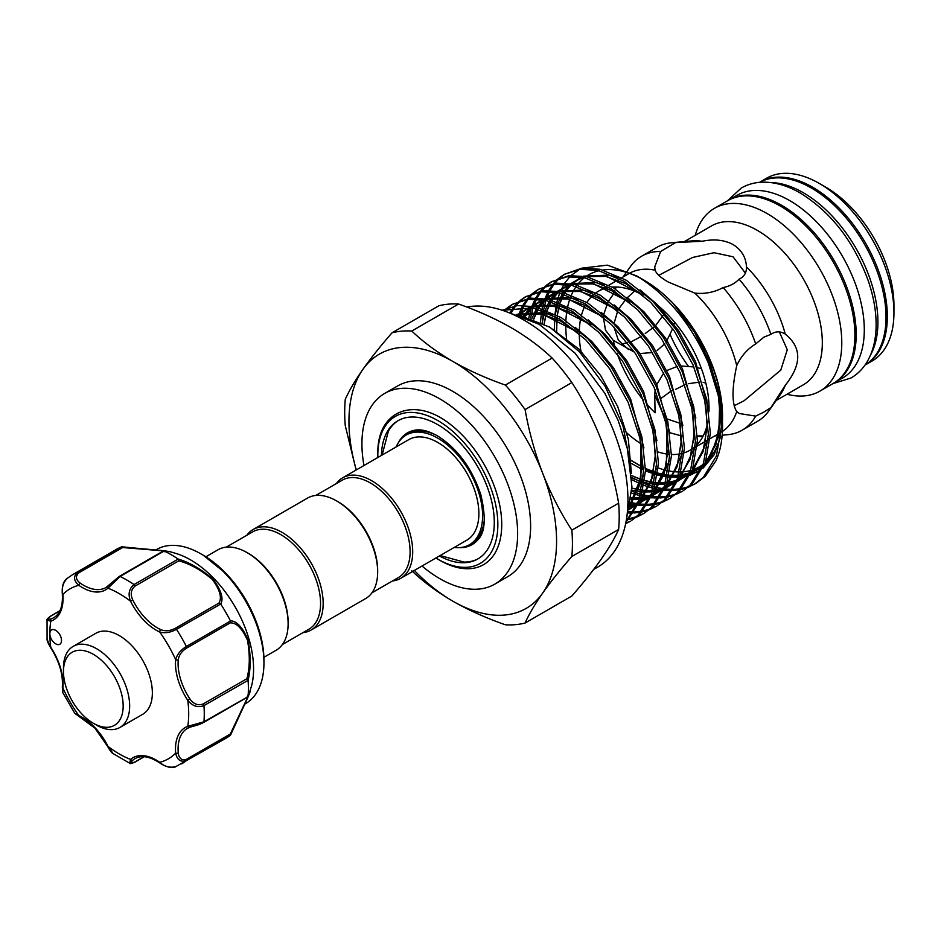 <?xml version="1.0" encoding="UTF-8"?>
<svg xmlns="http://www.w3.org/2000/svg" width="941" height="941" viewBox="0 0 941 941"><rect width="100%" height="100%" fill="white"/><g stroke="black" fill="none" stroke-linecap="round" stroke-linejoin="round"><path stroke-width="1.41" d="M870.437 355.239A105.521 60.918 -120 0 0 803.308 192.717A105.521 60.918 -120 0 0 770.75 182.554M864.991 365.096A105.521 60.918 -120 0 0 880.129 280.277A105.521 60.918 -120 0 0 811.424 188.035A105.521 60.918 -120 0 0 759.481 182.354M833.679 383.175A105.521 60.918 -120 0 0 834.338 382.799A105.521 60.918 -120 0 0 850.511 298.25A105.521 60.918 -120 0 0 781.571 205.267A105.521 60.918 -120 0 0 728.816 200.045A105.521 60.918 -120 0 0 728.169 200.421M834.338 382.799L842.442 378.117A105.521 60.918 -120 0 0 858.615 293.568A105.521 60.918 -120 0 0 789.687 200.586A105.521 60.918 -120 0 0 736.932 195.352L728.816 200.045M108.391 667.734A42.204 24.372 -120 0 0 78.468 650.313A42.204 24.372 -120 0 0 63.47 671.556A42.204 24.372 -120 0 0 78.256 709.832A42.204 24.372 -120 0 0 93.312 723.241A42.204 24.372 -120 0 0 122.13 714.431A42.204 24.372 -120 0 0 108.391 667.734M63.47 671.556L63.47 667.804A46.791 27.018 60 0 1 73.163 646.385A46.791 27.018 60 0 1 113.273 663.57A46.791 27.018 60 0 1 119.954 727.44A46.791 27.018 60 0 1 96.558 725.123L93.312 723.241M73.163 646.385L95.876 633.269A46.791 27.018 60 0 1 135.975 650.466A46.791 27.018 60 0 1 142.667 714.325L119.954 727.44M107.921 746.225L113.179 753.647L129.717 763.222L130.54 759.411A1.835 1.494 49.6 0 0 132.846 760.187C130.164 762.998 130.917 763.563 135.116 761.881L144.079 756.705M53.449 642.033A8.257 4.764 -120 0 0 59.812 644.244A8.257 4.764 -120 0 0 57.919 632.152A8.257 4.764 -120 0 0 51.555 629.941A8.257 4.764 -120 0 0 49.849 633.716A8.257 4.764 -120 0 0 53.449 642.033M244.695 704.15L245.519 703.68A89.007 51.39 -120 0 0 263.951 662.935A89.007 51.39 -120 0 0 225.111 573.363A89.007 51.39 -120 0 0 201.021 553.931A89.007 51.39 -120 0 0 156.524 549.52L155.7 550.003M169.321 551.497L175.661 553.367A89.007 51.39 60 0 1 214.724 579.362A89.007 51.39 60 0 1 251.765 685.177L248.001 697.081L230.569 735.027M121.895 546.803L169.251 551.473L164.157 551.014L120.06 576.48L108.003 588.196A46.791 27.018 60 0 1 78.797 585.302C73.598 580.668 73.21 576.327 77.633 572.281A109.191 63.035 60 0 0 72.457 574.739L116.578 549.273A109.191 63.035 60 0 1 121.648 546.85L163.558 550.697C171.121 551.791 171.38 551.92 164.322 551.073A109.191 63.035 60 0 1 178.037 558.989C189.611 562.447 201.28 569.199 213.066 579.256C221.264 590.325 223.817 598.582 220.712 604.04A109.191 63.035 60 0 1 230.404 620.837C236.697 620.895 242.566 627.212 248.024 639.798C250.859 655.089 250.882 668.604 248.083 680.319A109.191 63.035 60 0 1 248.083 696.152L250.188 691.682M230.404 735.227L186.377 760.622C180.648 762.422 177.084 759.916 175.673 753.094A1.835 0.941 -5 0 0 178.261 752.929C179.002 758.622 181.778 760.728 186.589 759.258L230.286 734.039L247.518 697.61C250.059 691.117 249.847 691.035 246.883 697.352L248.083 696.152C250.871 689.635 250.859 689.894 248.059 696.928L230.404 735.227A109.191 63.035 60 0 1 225.769 738.391L175.414 766.833C172.944 768.691 165.251 766.868 159.982 763.057A1.835 0.941 125 0 1 159.735 762.304C164.993 766.903 170.58 768.244 176.473 766.339M226.228 547.156L252.729 531.853A56.201 32.453 60 0 1 296.027 546.909A56.201 32.453 60 0 1 320.563 603.475A56.201 32.453 60 0 1 308.93 629.2L282.429 644.503M205.867 556.79L218.065 549.744A58.036 33.511 60 0 1 247.083 552.626L248.389 553.367A56.201 32.453 60 0 1 288.122 622.201L288.122 623.695A58.036 33.511 60 0 1 276.101 650.266L263.903 657.312M246.777 535.288A58.036 33.511 60 0 1 253.105 529.524A58.036 33.511 60 0 1 297.827 545.062A58.036 33.511 60 0 1 323.163 603.475A58.036 33.511 60 0 1 311.142 630.035A58.036 33.511 60 0 1 302.978 632.634M253.105 529.524L307.601 498.048A58.036 33.511 60 0 1 336.619 500.93L337.925 501.682A56.201 32.453 60 0 1 377.659 570.505L377.659 572.01A58.036 33.511 60 0 1 365.637 598.57L311.142 630.035M315.764 495.46L342.265 480.169A56.201 32.453 60 0 1 385.563 495.225A56.201 32.453 60 0 1 410.1 551.779A56.201 32.453 60 0 1 398.466 577.503L371.966 592.806M336.313 483.592A58.036 33.511 60 0 1 342.642 477.828A58.036 33.511 60 0 1 387.363 493.378A58.036 33.511 60 0 1 412.699 551.779A58.036 33.511 60 0 1 400.678 578.35A58.036 33.511 60 0 1 392.515 580.938M342.642 477.828L408.817 439.612A58.036 33.511 60 0 1 453.538 455.162A58.036 33.511 60 0 1 478.875 513.574A58.036 33.511 60 0 1 466.854 540.134L400.678 578.35M396.173 446.916A63.306 36.558 60 0 1 406.183 435.048A63.306 36.558 60 0 1 437.836 438.188A63.306 36.558 60 0 1 479.192 493.978A63.306 36.558 60 0 1 469.488 544.71A63.306 36.558 60 0 1 454.209 547.439M406.183 435.048L408.123 433.93A63.306 36.558 60 0 1 436.389 435.248M478.334 558.66A79.832 46.085 60 0 1 463.948 562.071L440.153 555.555M458.82 547.65A64.564 37.275 -120 0 0 478.052 539.593C485.227 532.441 486.144 517.444 480.804 494.601C471.876 468.006 457.373 448.398 437.318 435.777C428.378 430.872 420.909 429.014 414.887 430.202A64.564 37.275 -120 0 0 398.29 442.811M377.859 457.491A84.878 49.003 60 0 1 377.823 455.232A84.878 49.003 60 0 1 437.836 420.58A84.878 49.003 60 0 1 497.848 524.525A84.878 49.003 60 0 1 437.836 559.177A84.878 49.003 60 0 1 435.883 558.013M377.823 455.232L377.823 454.291C376.623 410.582 414.322 395.549 450.633 424.579A87.619 50.591 -120 0 1 501.741 524.525A87.619 50.591 -120 0 1 439.776 560.295L437.836 559.177M381.411 455.444A79.832 46.085 60 0 1 397.925 420.745A79.832 46.085 60 0 1 437.836 424.697A79.832 46.085 60 0 1 489.99 495.048A79.832 46.085 60 0 1 477.746 559.013A79.832 46.085 60 0 1 439.447 555.966M593.7 569.411L597.535 567.2A146.808 84.761 -120 0 0 620.037 449.563A146.808 84.761 -120 0 0 524.125 320.187A146.808 84.761 -120 0 0 466.771 307.037M422.015 566.023A110.109 63.576 -120 0 0 439.776 578.656A110.109 63.576 -120 0 0 494.837 584.114L507.811 576.621A110.109 63.576 -120 0 0 524.69 488.391A110.109 63.576 -120 0 0 452.762 391.362A110.109 63.576 -120 0 0 397.702 385.904L384.728 393.397A110.109 63.576 -120 0 0 363.979 465.501M494.837 584.114A110.109 63.576 -120 0 0 511.716 495.883A110.109 63.576 -120 0 0 439.776 398.855A110.109 63.576 -120 0 0 384.728 393.397M680.343 423.415L667.157 418.945M664.358 416.887L654.724 394.949L655.136 389.797M655.971 385.963L663.817 372.848M666.816 370.507L677.32 366.437M681.19 366.002L693.893 366.931M696.611 367.484L701.457 368.696M864.979 365.108A105.521 60.918 -120 0 0 865.473 364.826L872.095 361.003A105.521 60.918 -120 0 0 893.95 312.694L893.95 305.202A96.347 55.625 60 0 0 825.822 187.212L819.34 183.46A105.521 60.918 -120 0 0 766.574 178.237L759.963 182.06A105.521 60.918 -120 0 0 759.458 182.354M776.172 400.49L803.32 384.822A91.759 52.978 -120 0 0 817.388 311.295A91.759 52.978 -120 0 0 757.434 230.439A91.759 52.978 -120 0 0 711.561 225.899L684.413 241.566M786.994 394.244A105.521 60.918 -120 0 0 819.929 391.115A105.521 60.918 -120 0 0 836.102 306.566A105.521 60.918 -120 0 0 767.174 213.583A105.521 60.918 -120 0 0 714.407 208.361A105.521 60.918 -120 0 0 695.246 235.321M819.929 391.115L833.032 383.552A105.521 60.918 -120 0 0 849.217 299.003A105.521 60.918 -120 0 0 780.277 206.02A105.521 60.918 -120 0 0 727.522 200.786L714.407 208.361M865.473 364.826A105.521 60.918 -120 0 0 881.658 280.265A105.521 60.918 -120 0 0 812.718 187.283A105.521 60.918 -120 0 0 759.963 182.06M519.42 315.247L549.897 327.245L579.621 351.958L605.145 386.339L622.954 425.803L630.482 465.077M642.715 482.886L631.705 477.44M542.357 323.01L543.486 311M543.792 309.224L545.98 300.355M546.474 298.897L549.544 291.545M550.179 290.334L554.002 284.276M554.755 283.288L559.26 278.395M560.142 277.607L565.27 273.819M564.259 274.384L581.961 268.138L600.029 269.267L626.341 280.277L652.654 301.155L676.332 329.891L694.999 363.697L706.738 399.325L710.361 433.295L705.444 462.349L692.4 483.65L683.178 490.731L690.4 484.815L703.445 463.501L708.361 434.46L704.738 400.478L692.999 364.861L674.332 331.044L650.654 302.308L624.342 281.43L598.029 270.42L579.962 269.291L564.259 274.384L559.036 278.007M558.142 278.759L553.543 283.476M552.755 284.441L548.826 290.31M548.168 291.487L544.98 298.615M544.474 300.05L542.134 308.66M541.793 310.377L540.44 322.057M530.583 318.034L533.006 307.848M533.488 306.378L536.57 299.038M537.193 297.827L541.028 291.769M541.781 290.781L546.286 285.888M547.168 285.099L552.296 281.312M551.285 281.877L568.987 275.631L587.043 276.76L613.367 287.77L639.68 308.648L663.358 337.384L682.013 371.189L693.764 406.818L697.387 440.788L692.47 469.841L679.426 491.143L670.204 498.224L677.426 492.308L690.471 470.994L695.387 441.952L691.764 407.971L680.014 372.342L661.358 338.537L637.68 309.801L611.368 288.922L585.043 277.913L566.988 276.783L551.285 281.877L546.062 285.499M545.157 286.252L540.557 290.969M539.781 291.933L535.852 297.803M535.194 298.979L532.006 306.107M531.489 307.542L528.889 317.482M520.032 315.341L523.584 306.531M524.219 305.319L528.042 299.262M528.807 298.273L533.312 293.38M534.182 292.592L539.322 288.805M538.311 289.369L556.013 283.123L574.069 284.253L600.393 295.262L626.706 316.141L650.384 344.876L669.039 378.682L680.79 414.311L684.413 448.281L679.496 477.334L666.451 498.636L657.23 505.717L664.452 499.8L677.485 478.487L682.413 449.433L678.79 415.463L667.04 379.835L648.384 346.029L624.706 317.293L598.394 296.415L572.069 285.405L554.002 284.276L538.311 289.369L533.088 292.992M532.183 293.745L527.583 298.462M526.807 299.426L522.878 305.284M522.22 306.472L518.538 314.953M511.198 312.894L515.068 306.754M515.833 305.766L520.326 300.873M521.208 300.085L526.348 296.297M525.337 296.862L543.028 290.616L561.095 291.745L587.419 302.755L613.732 323.633L637.41 352.357L656.065 386.175L667.816 421.791L671.439 455.773L666.51 484.827L653.466 506.129L644.256 513.21L651.466 507.281L664.511 485.979L669.439 456.926L665.816 422.956L654.066 387.327L635.41 353.522L611.732 324.786L585.408 303.908L559.095 292.898L541.028 291.769L525.337 296.862L520.102 300.485M519.209 301.238L514.609 305.954M513.833 306.919L509.987 312.624M504.682 311.083L507.352 308.366M508.234 307.578L513.363 303.79M512.363 304.355L530.054 298.109L548.121 299.238L574.433 310.248L600.758 331.126L624.436 359.85L643.091 393.667L654.842 429.284L658.453 463.266L653.536 492.319L640.492 513.621L631.282 520.702L638.492 514.774L651.537 493.472L656.453 464.419L652.831 430.449L641.092 394.82L622.436 361.015L598.758 332.279L572.434 311.4L546.121 300.391L528.054 299.262L512.363 304.355L507.128 307.978M506.234 308.73L504 310.836M502.188 310.236L517.574 305.543L535.147 306.731L561.459 317.74L587.784 338.619L611.462 367.343L630.117 401.16L641.856 436.777L645.479 470.759L640.562 499.8L625.847 522.69M626.036 521.749L638.704 500.553L643.479 471.911L639.856 437.93L628.118 402.313L609.45 368.496L585.773 339.772L559.46 318.893L533.147 307.883L502.365 310.283M682.178 491.296L676.379 493.919M675.273 494.319L668.91 495.989M667.698 496.201L660.77 496.883M659.453 496.907L651.901 496.483M650.454 496.307L642.197 494.648M640.609 494.225L631.752 491.202M631.634 493.096L640.186 495.801M641.75 496.189L649.902 497.636M651.313 497.789L658.771 498.036M660.076 497.977L666.91 497.142M668.11 496.907L674.379 495.084M675.462 494.66L681.178 491.884M669.204 498.789L663.405 501.412M662.288 501.812L655.936 503.482M654.724 503.694L647.796 504.364M646.479 504.4L638.915 503.976M637.48 503.788L630.588 502.482M630.329 504.035L636.916 505.129M638.339 505.282L645.797 505.529M647.09 505.47L653.936 504.635M655.124 504.388L661.394 502.565M662.488 502.153L668.204 499.377M656.23 506.282L650.419 508.905M649.314 509.304L642.962 510.975M641.75 511.186L634.822 511.857M633.505 511.892L628.67 511.728M628.329 512.986L632.822 513.021M634.116 512.963L640.962 512.127M642.15 511.88L648.42 510.057M649.513 509.646L655.23 506.87M643.244 513.774L637.445 516.397M636.339 516.785L629.988 518.467M628.776 518.679L626.506 519.009M626.365 519.903L627.988 519.62M629.176 519.373L635.446 517.55M636.539 517.138L642.256 514.362M630.27 521.267L625.706 523.408M625.647 523.737L629.282 521.855M640.421 278.207A110.838 64 -120 0 0 602.958 269.985M599.146 270.679A110.838 64 -120 0 0 585.972 276.536M584.326 277.76A110.838 64 -120 0 0 577.221 285.029M576.186 286.452A110.838 64 -120 0 0 571.493 294.886M570.799 296.556A110.838 64 -120 0 0 567.741 306.507M567.329 308.495A110.838 64 -120 0 0 565.906 320.563M565.812 323.022A110.838 64 -120 0 0 566.658 339.536M722.488 420.686L722.535 416.004A110.838 64 -120 0 0 644.162 280.253L636.563 275.878L607.404 265.15L582.103 268.126M579.609 269.338L571.14 275.431M570.023 276.536L564.859 282.923M564.059 284.17L560.26 291.569M559.66 293.027L556.943 301.802M556.554 303.543L555.014 314.129M642.997 295.18A91.759 52.978 -120 0 0 612.25 287.111M608.945 287.499A91.759 52.978 -120 0 0 598.276 291.298A91.759 52.978 -120 0 0 596.006 292.745M594.277 294.051A91.759 52.978 -120 0 0 586.913 302.449M585.878 304.19A91.759 52.978 -120 0 0 581.562 314.917M581.009 317.105A91.759 52.978 -120 0 0 579.315 330.797M579.28 333.667A91.759 52.978 -120 0 0 581.491 353.992M626.871 432.989A91.759 52.978 -120 0 0 640.986 443.752M702.115 241.284L675.626 242.555L660.653 251.47L654.724 266.879L655.089 270.173C656.406 273.796 660.77 277.736 668.169 281.982L694.87 293.133C705.056 294.145 714.49 292.286 723.159 287.558C729.64 286.252 734.945 283.464 739.085 279.195C744.19 276.76 746.648 272.667 746.46 266.891C746.001 257.316 741.532 249.859 733.039 244.519C724.264 239.873 713.96 238.791 702.115 241.284A91.759 52.978 -120 0 0 691.764 240.896L671.733 242.731A100.475 58.013 -120 0 0 657.112 247.26L641.68 256.175A100.475 58.013 -120 0 0 630.435 266.574L623.095 276.972M655.089 270.173A91.759 52.978 -120 0 0 629.094 273.502L621.836 277.689M616.355 287.017A91.759 52.978 -120 0 0 615.355 289.005M614.508 290.898A91.759 52.978 -120 0 0 613.214 294.345L614.896 291.145M634.528 352.228L613.214 340.277L605.475 330.15L603.381 317.058M603.699 314.482L607.78 302.72M608.803 300.861L613.214 294.345M613.214 340.277A91.759 52.978 -120 0 0 615.049 347.088M617.155 353.569A91.759 52.978 -120 0 0 643.303 400.066M647.761 405.265A91.759 52.978 -120 0 0 655.089 412.793L654.724 394.949M703.139 382.352L705.821 383.058M670.251 334.773A91.759 52.978 -120 0 0 688.365 366.155M664.346 311.212L663.793 313.247M703.174 435.954L697.975 435.895M681.966 436.071L669.839 432.719M627.576 342.724L621.448 344.006M641.421 336.349L631.329 341.736M652.619 352.546L639.904 353.534M628.494 349.511L618.319 340.101L613.944 327.021M613.955 323.857L617.743 310.777M618.813 308.813L625.918 299.226M627.4 297.65L634.481 291.087M746.484 267.762L746.46 266.891A91.759 52.978 -120 0 1 785.264 334.102C780.36 331.044 775.584 331.126 770.914 334.337L763.81 337.207L755.705 343.935C747.26 349.111 740.932 356.345 736.732 365.661C731.804 388.492 731.804 403.807 736.732 411.593L739.403 413.546L755.705 416.11L763.81 412.123L770.914 407.618L785.264 385.304C801.873 364.52 801.873 347.452 785.264 334.102L784.523 333.643M734.121 405.806L744.096 400.737L780.771 370.131L787.288 349.734L779.36 331.926M745.39 273.09L733.039 256.787L714.031 252.706L692.6 257.469L658.794 275.337M247.083 552.626A58.036 33.511 60 0 1 288.122 623.695M674.591 322.175L673.556 325.88M672.674 328.632L666.287 341.818M664.805 343.794L657.112 350.522M662.864 315.694L655.959 325.104M654.136 326.939L645.255 333.443M675.626 389.351L684.977 384.716M688.224 383.716L699.469 382.117M660.982 398.431L671.474 390.786M722.17 435.224L727.522 434.73A100.475 58.013 -120 0 0 742.143 430.202L757.587 421.286A100.475 58.013 -120 0 0 768.821 410.888L780.43 394.467A91.759 52.978 -120 0 0 785.264 385.304M768.821 410.888A100.475 58.013 -120 0 0 770.914 407.618M770.914 334.337A100.475 58.013 -120 0 0 739.085 279.195M675.626 242.555A100.475 58.013 -120 0 0 671.733 242.731M742.143 430.202A100.475 58.013 -120 0 0 755.705 416.11M660.653 251.47A100.475 58.013 -120 0 0 641.68 256.175M755.705 343.935A100.475 58.013 -120 0 0 723.159 287.558M697.387 436.212A91.759 52.978 -120 0 0 702.774 436.706M722.417 431.46A91.759 52.978 -120 0 0 736.732 411.593M736.732 365.661A91.759 52.978 -120 0 0 694.87 293.133M658.171 451.998A91.759 52.978 -120 0 0 669.451 454.35M671.451 454.479A91.759 52.978 -120 0 0 682.26 453.397M684.236 452.821A91.759 52.978 -120 0 0 690.035 450.221A91.759 52.978 -120 0 0 695.211 446.469M697.257 444.47A91.759 52.978 -120 0 0 707.938 421.345M708.973 411.593A91.759 52.978 -120 0 0 653.583 302.085M658.277 467.936A110.838 64 -120 0 0 668.275 470.794M670.039 471.123A110.838 64 -120 0 0 679.496 471.947M681.19 471.9A110.838 64 -120 0 0 690.659 470.465M692.435 469.924A110.838 64 -120 0 0 703.103 464.442M705.338 462.654A110.838 64 -120 0 0 718.112 443.434M688.447 487.167L696.164 483.239L705.374 476.17L716.019 460.725A123.412 71.257 -120 0 0 722.535 426.273A123.412 71.257 -120 0 0 708.385 363.108C690.87 323.469 666.934 294.392 636.563 275.878M722.535 417.651L722.335 410.994C721.159 392.138 715.983 372.859 706.809 353.157L690.776 325.315L675.038 305.931L694.446 332.102L709.632 362.25L719.242 393.714L722.535 426.273M673.674 304.425L675.038 305.931M640.68 467.277L643.503 468.747M645.502 469.724L655.865 473.899M657.665 474.464L667.181 476.652M668.863 476.887L677.896 477.299M679.531 477.205L688.624 475.64M690.341 475.111L700.786 469.888M703.045 468.206L714.148 454.797L720.771 436.259M695.152 483.803L689.353 486.426M688.247 486.826L681.884 488.497M680.684 488.72L673.744 489.391M672.427 489.414L664.875 488.991M663.429 488.814L655.171 487.156M653.583 486.732L644.467 483.615M631.811 479.757L642.468 484.768M644.197 485.438L653.172 488.308M654.724 488.697L662.876 490.143M664.287 490.296L671.745 490.543M673.05 490.484L679.884 489.649M681.084 489.414L687.353 487.591M694.164 484.392L703.374 477.322L716.419 456.009L721.335 426.967L718.336 395.914L708.385 363.108M893.95 312.694A105.521 60.918 -120 0 0 819.34 183.46L825.822 187.212M414.346 570.446A146.808 84.761 -120 0 0 452.762 601.134A146.808 84.761 -120 0 0 542.663 593.101A146.808 84.761 -120 0 0 542.663 473.229A146.808 84.761 -120 0 0 452.762 361.391A146.808 84.761 -120 0 0 362.861 369.425A146.808 84.761 -120 0 0 356.31 469.935M542.663 593.101C534.864 604.275 529.007 614.25 525.078 623.036L571.857 596.018C583.349 582.855 593.089 570.646 601.052 559.389C608.851 548.215 614.708 538.24 618.637 529.465L571.857 556.472C560.365 569.634 550.626 581.844 542.663 593.101M525.078 623.036A161.029 92.971 -120 0 1 505.352 624.789C486.109 618.049 468.583 610.168 452.762 601.134C436.977 591.889 423.309 581.773 411.782 570.764M542.663 473.229C550.65 493.519 560.377 512.492 571.857 530.171L618.637 503.164C614.696 481.086 608.839 459.867 601.052 439.518C593.065 419.239 583.338 400.254 571.857 382.575L525.078 409.582C529.007 431.66 534.876 452.88 542.663 473.229M571.857 556.472A161.029 92.971 -120 0 0 571.857 530.171M452.762 361.391C468.583 370.425 486.109 378.317 505.352 385.057L552.132 358.05C540.452 346.935 526.795 336.819 511.151 327.68C495.142 318.564 477.616 310.683 458.561 304.025L411.782 331.032C423.309 342.03 436.977 352.146 452.762 361.391M525.078 409.582A161.029 92.971 -120 0 0 505.352 385.057M356.121 470.041L345.265 425.65A161.029 92.971 -120 0 1 345.265 399.349C349.205 390.55 355.075 380.576 362.861 369.425C370.848 358.145 380.576 345.935 392.056 332.785L438.835 305.778A161.029 92.971 -120 0 1 458.561 304.025M411.782 331.032A161.029 92.971 -120 0 0 392.056 332.785M618.637 529.465A161.029 92.971 -120 0 0 618.637 503.164M571.857 382.575A161.029 92.971 -120 0 0 552.132 358.05M382.117 455.032L388.374 431.166A79.832 46.085 60 0 1 398.514 420.415M484.415 518.444A63.306 36.558 60 0 1 471.441 543.58L469.488 544.71M336.619 500.93A58.036 33.511 60 0 1 377.659 572.01M59.883 610.862L50.92 616.037C47.356 618.837 47.473 619.766 51.249 618.849A1.835 1.494 70.4 0 0 50.767 621.236L47.05 620.048L47.074 639.151L50.532 647.526C47.979 643.056 46.827 640.268 47.074 639.151M220.712 604.04L176.473 629.341C170.568 632.54 164.993 633.434 159.735 632.034A1.835 1.164 -65.5 0 1 160.899 629.717C165.381 631.446 170.145 630.999 175.191 628.353L218.888 603.122C222.182 597.876 220.006 589.983 212.348 579.444C201.045 569.999 189.87 563.788 178.814 560.824L178.037 558.989M67.74 577.997C63.129 582.15 61.506 587.654 62.859 594.5A1.835 0.941 -5 0 1 62.329 593.912C61.777 586.561 63.259 581.467 66.787 578.656L72.457 574.739M162.687 551.508L164.157 551.014L162.687 551.508C169.662 552.108 169.662 551.873 162.687 550.814L122.612 547.544L121.648 546.85M113.179 753.647C111.873 753.106 110.026 750.706 107.65 746.46L94.9 728.099L74.762 713.325L78.797 715.572A46.791 27.018 60 0 1 94.935 727.581A46.791 27.018 60 0 1 108.003 746.389A98.182 56.683 -120 0 0 130.54 759.411A46.791 27.018 60 0 1 159.735 762.304A98.182 56.683 -120 0 0 175.673 753.094A46.791 27.018 60 0 1 187.777 726.37L203.95 721.782L246.883 697.352M78.926 572.763A1.835 1.059 60 0 0 77.633 572.281L121.742 546.815L122.612 547.544L78.926 572.763C75.233 576.198 75.68 579.656 80.232 583.138A1.835 0.941 -55 0 0 78.797 585.302A98.182 56.683 -120 0 0 62.859 594.5A46.791 27.018 60 0 1 50.767 621.236A98.182 56.683 -120 0 0 49.849 633.716A98.182 56.683 -120 0 0 50.767 647.267A46.791 27.018 60 0 1 62.859 687.965L62.788 692.588L74.762 713.325M248.083 680.319L203.95 705.621C197.857 707.914 192.47 706.15 187.777 700.339L189.882 698.892C193.587 704.127 198.033 705.821 203.197 703.95L246.883 678.72C249.859 667.663 250.059 654.842 247.483 640.245C242.202 628.447 236.473 622.66 230.286 622.871L230.404 620.837M189.506 727.393A44.956 25.96 -120 0 0 187.4 728.393L189.682 727.346A1.835 1.494 70.4 0 1 187.777 726.37A98.182 56.683 -120 0 0 187.777 700.339A46.791 27.018 60 0 1 175.673 659.641C177.084 654.383 180.66 649.996 186.377 646.491L230.486 621.025M178.814 560.824L135.116 586.043C130.917 589.572 130.164 594.265 132.846 600.099A44.956 25.96 -120 0 0 160.899 629.717M230.286 622.871L186.589 648.102C181.778 651.137 179.002 655.03 178.261 659.794A1.835 1.164 5.5 0 1 175.673 659.641A98.182 56.683 -120 0 0 159.735 632.034A46.791 27.018 60 0 1 130.54 601.205C127.847 594.218 129.023 588.666 134.057 584.561L178.167 559.095M203.197 722.57L189.882 727.252A1.835 1.494 70.4 0 1 189.682 727.346C195.14 725.429 197.422 725.664 203.574 722.488L203.574 722.488A1.835 1.059 60 0 1 203.197 722.57M132.846 600.099L130.54 601.205A98.182 56.683 -120 0 0 108.003 588.196A1.835 1.494 -130.4 0 1 108.286 585.925L118.989 576.739A1.835 1.059 60 0 1 119.26 576.445L119.26 576.445A1.835 1.059 60 0 1 120.06 576.48A109.191 63.035 60 0 1 134.057 584.561A1.835 1.059 60 0 1 135.116 586.043M246.883 678.72L248.059 680.155M230.286 734.039L230.486 735.156L230.286 734.039M249.318 692.647L248.059 696.316M79.338 716.489A1.835 1.164 -65.5 0 1 78.797 715.572A98.182 56.683 -120 0 1 62.859 687.965A1.835 1.164 -174.5 0 1 62.329 687.036L62.788 692.588M167.98 551.744L164.157 551.014M218.888 603.122L220.582 603.875M203.232 555.214L226.534 574.01C250.294 600.546 262.762 629.341 263.951 660.382A85.866 49.579 -120 0 0 226.475 573.963A85.866 49.579 -120 0 0 203.232 555.214L201.021 553.931M630.199 504.799L638.963 486.673L642.291 463.878L640.927 443.176M577.374 331.997L541.84 313.859L517.374 314.576M629.211 509.528L637.575 503.564M640.115 501.012L651.101 481.839L655.265 456.385L653.913 435.695M590.348 324.516L554.814 306.366L533.018 306.296M529.889 307.248L517.668 314.67M629.905 506.305L637.292 504.258M639.115 503.517L650.549 496.072M653.101 493.519L664.075 474.358L668.239 448.892L666.887 428.202M603.334 317.023L567.799 298.873L545.992 298.803M542.875 299.756L531.865 306.084M530.465 307.342L523.525 316.035M631.011 499.53L639.115 499.353M640.786 499.153L650.266 496.766M652.089 496.025L663.523 488.579M666.075 486.026L677.05 466.865L681.213 441.4L679.861 420.709M616.308 309.53L580.773 291.381L558.978 291.31M555.849 292.263L544.839 298.603M543.439 299.85L537.323 307.248M536.417 308.695L531.959 318.505M631.799 490.108L641.186 491.814M642.891 491.967L652.089 491.861M653.772 491.661L663.24 489.273M665.064 488.532L676.508 481.086M679.049 478.534L690.024 459.373L694.187 433.907L692.835 413.217M629.282 302.037L593.747 283.888L571.952 283.817M568.823 284.77L557.825 291.11M556.413 292.369L550.297 299.756M549.391 301.202L545.368 309.801M544.78 311.506L542.145 322.904M631.729 478.04L640.186 481.286M642.138 481.886L642.821 482.086M644.62 482.568L654.171 484.321M655.865 484.474L665.064 484.368M666.746 484.168L676.214 481.78M678.049 481.051L689.482 473.594M692.023 471.041L702.998 451.88L707.173 426.414L705.809 405.724M642.256 294.545L606.722 276.395L584.926 276.325M581.797 277.277L570.799 283.617M569.387 284.876L563.271 292.263M562.377 293.71L558.342 302.308M557.754 304.014L555.296 314.27M554.99 316.329L554.237 330.032M631.505 463.478L641.95 469.265M645.479 470.876L655.795 474.593M657.594 475.087L667.145 476.828M668.839 476.981L678.038 476.887M679.72 476.675L689.2 474.299M691.023 473.558L702.457 466.101M704.997 463.548L715.983 444.387L720.147 418.921L718.783 398.231M631.423 473.511L628.306 439L617.637 406.43L600.652 375.518L579.08 349.24L549.226 326.833M629.823 506.717L643.326 476.04M643.926 447.916L630.611 398.937L613.626 368.025L592.054 341.748L575.127 327.327M552.708 315.117L544.086 312.553L516.762 314.388M629.258 509.328L637.186 504.494M639.527 502.541L640.986 501.141L656.3 468.547M656.9 440.423L643.585 391.444L626.6 360.532L605.028 334.255L588.113 319.834M565.682 307.625L557.072 305.072L531.794 306.072M529.218 307.142L518.362 314.894M630.094 505.341L637.539 503.658M639.315 503.047L650.172 497.001M652.501 495.048L653.971 493.649L669.274 461.055M669.874 432.931L656.559 383.963L639.574 353.04L618.002 326.762L601.087 312.341M578.668 300.144L570.046 297.579L544.768 298.579M542.192 299.65L532.547 306.201M518.997 315.106L525.796 309.989L531.265 307.495L524.855 316.352M631.188 498.083L633.928 498.26M635.81 498.318L639.48 498.212M641.15 498.083L650.513 496.166M652.289 495.554L663.146 489.508M665.475 487.556L666.946 486.156L682.26 453.562M682.848 425.438L669.533 376.471L652.548 345.547L630.988 319.27L614.061 304.849M591.642 292.651L583.02 290.087L557.742 291.098M555.166 292.157L545.521 298.709M533.347 306.354L538.593 302.614L544.239 300.003L538.558 307.578M537.723 309.06L533.606 319.117M631.87 488.214L641.515 490.285M643.232 490.496L646.902 490.767M648.784 490.826L652.454 490.72M654.124 490.59L655.018 490.496M657.089 490.202L663.487 488.673M665.263 488.061L676.12 482.015M678.449 480.063L679.92 478.675L695.234 446.069M695.834 417.945L682.519 368.978L665.534 338.054L643.962 311.777L627.035 297.356M604.616 285.158L595.994 282.594L570.716 283.606M568.141 284.664L558.495 291.228M557.213 292.51L551.532 300.085M550.697 301.567L546.956 310.424M546.415 312.177L544.086 323.904M631.587 475.64L640.586 479.369M644.844 480.722L654.489 482.792M656.206 483.004L665.428 483.227M667.11 483.098L676.461 481.18M678.249 480.569L689.094 474.523M691.423 472.57L692.894 471.182L708.208 438.588M708.808 410.452L695.493 361.485L678.508 330.562L656.936 304.296L640.009 289.863M617.59 277.666L608.968 275.101L583.702 276.113M581.115 277.172L571.469 283.735M559.307 291.369L564.8 287.476L570.199 285.017L564.518 292.592M563.683 294.074L559.93 302.931M559.389 304.684L557.201 315.282M556.954 317.423L556.566 331.655M631.376 460.655L642.103 466.924M645.502 468.583L655.995 472.676M657.818 473.229L667.475 475.299M669.18 475.511L678.414 475.734M680.084 475.605L689.435 473.699M691.223 473.076L702.068 467.03M704.409 465.077L705.868 463.69L721.182 431.096M722.382 417.875L722.335 410.994M51.249 618.849A44.956 25.96 -120 0 0 53.731 617.708C60.142 613.967 63.012 606.039 62.329 593.912M186.589 759.258A1.835 1.059 60 0 1 186.377 760.622A109.191 63.035 60 0 1 181.648 763.869M203.197 703.95A1.835 1.059 60 0 1 203.95 705.621A109.191 63.035 60 0 1 203.95 721.782A1.835 1.059 60 0 1 203.574 722.488L247.436 697.163M175.191 628.353A1.835 1.059 60 0 1 176.473 629.341A109.191 63.035 60 0 1 186.377 646.491A1.835 1.059 60 0 1 186.589 648.102M178.261 659.794A44.956 25.96 -120 0 0 189.882 698.892M187.4 728.393A44.956 25.96 -120 0 0 178.261 752.929M159.982 763.057C149.831 756.411 141.526 754.929 135.081 758.611A44.956 25.96 -120 0 0 132.846 760.187M80.232 583.138A44.956 25.96 -120 0 0 106.051 587.502A44.956 25.96 -120 0 0 107.98 586.184M135.116 761.881A1.835 1.059 60 0 1 134.857 762.163L134.857 762.163A1.835 1.059 60 0 1 134.434 762.245M50.92 616.037A1.835 1.059 -120 0 0 50.543 616.12L50.543 616.12A1.835 1.059 -120 0 0 50.261 616.437M727.381 200.868L741.332 188C747.93 184.224 755.223 182.283 763.21 182.154C775.255 182.084 787.605 185.706 800.262 193.023C831.138 212.243 853.805 241.484 868.249 280.759C873.766 296.886 876.389 312.247 876.106 326.845C875.8 340.466 872.778 352.169 867.014 361.967C862.921 368.825 857.58 374.165 851.017 377.988L832.903 383.634M263.951 660.382L263.951 662.935M626.588 518.491L631.905 486.603L627.318 448.586L618.213 420.58L604.863 393.326L574.963 353.075L539.217 324.316L507.434 312.106M619.837 278.854L608.862 285.182M606.863 286.346L598.276 291.298M714.854 435.895L720.359 435.389M720.853 432.425L710.137 438.624M708.138 439.776L697.163 446.105M695.164 447.269L690.035 450.221M718.653 397.549L719.571 405.03L718.9 431.837L711.69 453.503L705.503 462.184M702.998 464.725L691.6 472.135M689.777 472.864L680.237 475.134M678.543 475.311L669.239 475.24M667.522 475.052L657.83 473.076M656.006 472.535L645.502 468.489M643.491 467.536L642.185 466.877M642.103 466.842L630.094 459.749M556.625 331.691L557.048 317.47M557.307 315.341L559.566 304.755M560.118 303.002L564 294.18M564.882 292.698L570.893 285.158M572.281 283.876L577.668 280.042L583.173 277.524M586.267 276.595L605.651 276.372L625.377 283.547L642.809 295.015M705.668 404.983L707.103 426.073L703.868 448.504L692.529 469.677M690.012 472.217L678.626 479.628M676.791 480.357L667.263 482.627M665.569 482.804L656.265 482.733M654.548 482.545L644.856 480.557M643.032 480.028L640.739 479.275M640.609 479.228L631.587 475.534M544.18 323.963L546.58 312.247M547.144 310.495L551.026 301.673M551.896 300.191L557.907 292.651M573.292 284.088L592.889 283.911L611.427 290.534L629.823 302.508M692.694 412.452L693.999 437.106L689.588 459.973L679.555 477.169M677.038 479.71L665.652 487.12M663.817 487.85L656.112 489.861M655.454 489.967L654.277 490.12M652.583 490.296L647.443 490.461M647.079 490.461L643.291 490.226M641.562 490.038L638.069 489.496M637.857 489.461L631.87 488.05M533.782 319.187L538.052 309.154M538.922 307.683L544.933 300.144M546.321 298.862L557.225 292.51M560.318 291.581L580.091 291.439L598.735 298.168L616.849 310.001M679.72 419.968L681.096 443.082L677.567 464.619L666.569 484.662M664.064 487.203L652.678 494.613M650.843 495.331L641.303 497.613M639.609 497.789L634.469 497.954M634.105 497.954L631.211 497.801M525.196 316.435L531.959 307.636M547.333 299.062L567.235 298.956L585.949 305.766L603.875 317.482M666.746 427.449L666.416 465.007L653.595 492.143M651.09 494.695L639.704 502.106M637.869 502.823L630.188 504.835M534.359 306.554L553.814 306.354L573.587 313.576L590.901 324.986M653.772 434.942L655.207 456.079L651.948 478.499L640.621 499.636M638.116 502.188L629.494 508.281M518.456 314.929L541.557 314L560.424 320.963L577.927 332.479M640.786 442.435L640.95 477.381L630.376 503.811M129.717 763.222C129.47 764.01 131.187 763.657 134.857 762.163L144.279 756.717M50.532 647.526C59.295 661.323 63.223 674.497 62.329 687.036M47.05 620.048C46.18 619.919 47.344 618.613 50.543 616.12L59.965 610.685M106.051 587.502L119.26 576.445L163.122 551.12"/></g></svg>
